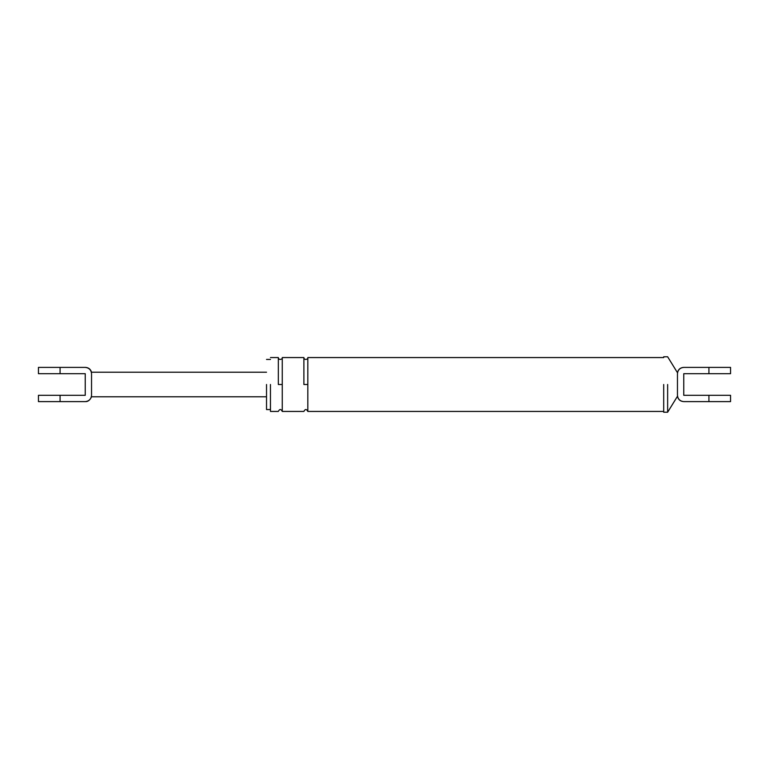 <?xml version="1.0" encoding="UTF-8"?>
<svg xmlns="http://www.w3.org/2000/svg" width="769" height="769" viewBox="0 0 769 769"><rect width="100%" height="100%" fill="white"/><g stroke="black" fill="none" stroke-linecap="round" stroke-linejoin="round"><path stroke-width="1.15" d="M91.54 373.686C91.54 371.735 91.54 371.735 91.54 373.686L91.54 395.314C91.54 397.265 91.54 397.265 91.54 395.314C91.136 399.111 89.041 401.207 85.244 401.61L38.45 401.61L60.078 401.61L60.078 395.314L38.45 395.314L85.244 395.314L85.244 373.686L38.45 373.686L60.078 373.686L60.078 367.39L38.45 367.39L85.244 367.39C89.041 367.793 91.136 369.889 91.54 373.686C91.136 369.889 89.041 367.793 85.244 367.39L69.912 367.39M85.244 401.61C89.041 401.207 91.136 399.111 91.54 395.314M677.46 373.686L677.46 395.314C677.864 399.111 679.959 401.207 683.756 401.61L730.55 401.61L708.922 401.61L708.922 395.314L730.55 395.314L683.756 395.314L683.756 373.686L730.55 373.686L708.922 373.686L708.922 367.39L683.756 367.39C679.959 367.793 677.864 369.889 677.46 373.686C677.46 372.379 677.46 372.379 677.46 373.686C677.864 369.889 679.959 367.793 683.756 367.39L683.756 367.39C679.959 367.793 677.864 369.889 677.46 373.686M677.46 395.314C677.46 396.621 677.46 396.621 677.46 395.314C677.864 399.111 679.959 401.207 683.756 401.61L699.088 401.61M266.526 384.5L266.526 409.569L266.526 384.5M270.457 384.5L270.457 411.434L270.457 384.5M663.695 384.5L663.695 412.222L663.695 384.5M699.088 367.39L683.756 367.39M708.922 367.39L730.55 367.39L708.922 367.39M667.636 384.5L667.636 412.222L667.636 384.5M307.821 384.5L307.821 357.566L307.821 411.434L307.821 384.5L303.89 384.5L303.89 357.566L303.89 384.5M282.261 384.5L282.261 411.434L282.261 357.566L282.261 384.5L278.33 384.5L278.33 357.566L278.33 384.5M38.45 395.314L38.45 401.61M38.45 367.39L38.45 373.686M266.526 396.785L91.54 396.785C89.973 400.149 87.926 401.754 85.417 401.61M266.526 372.215L91.54 372.215C90.607 369.197 88.57 367.592 85.417 367.39M730.55 395.314L730.55 401.61M663.695 356.778L667.636 356.778L677.46 372.705C678.239 369.418 680.305 367.649 683.679 367.39M663.695 412.222L667.636 412.222L677.46 396.295C678.239 399.582 680.305 401.351 683.679 401.61M730.55 373.686L730.55 367.39M270.457 357.566L278.33 357.566C278.666 360.959 283.184 358.892 282.261 357.566L303.89 357.566C304.226 360.959 308.744 358.892 307.821 357.566L663.695 357.566M663.695 411.434L307.821 411.434C306.504 408.897 305.197 408.897 303.89 411.434L282.261 411.434C280.945 408.897 279.637 408.897 278.33 411.434L270.457 411.434M266.526 359.431L270.457 359.431M270.457 409.569L266.526 409.569"/></g></svg>
